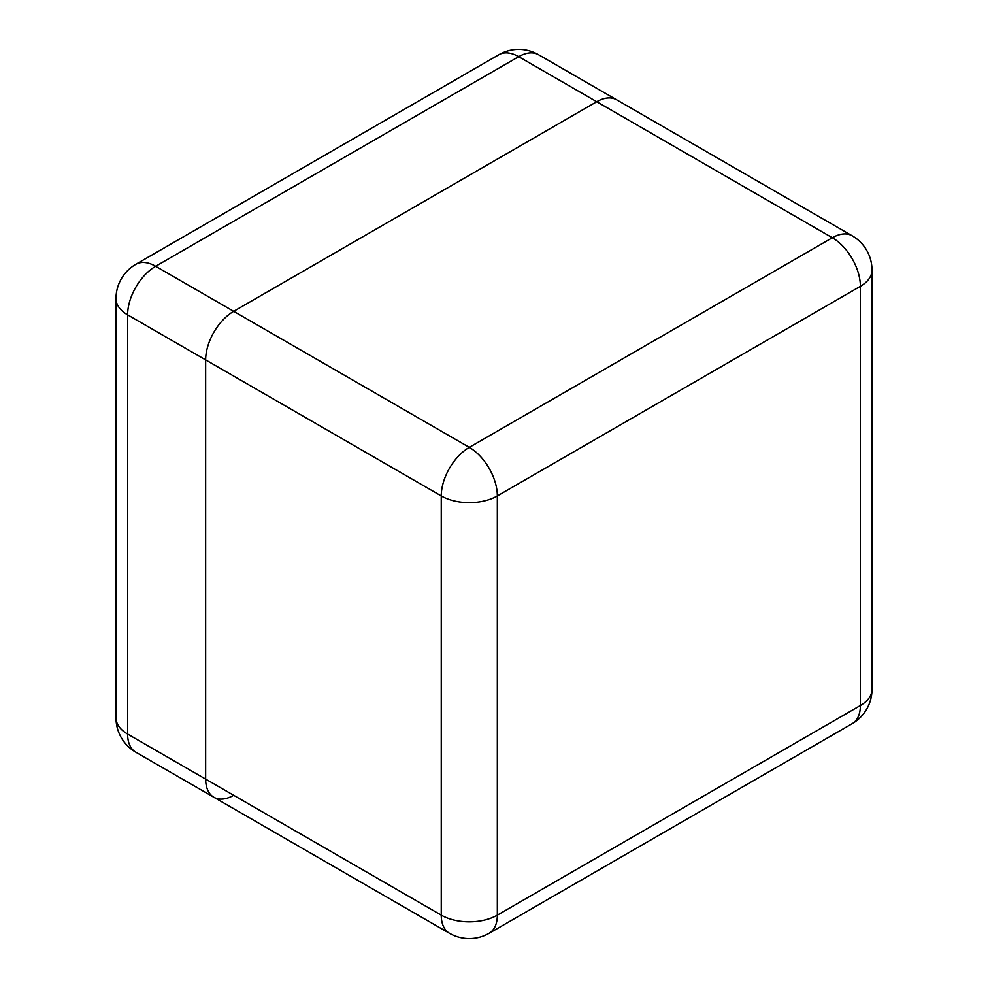 <?xml version="1.0" encoding="UTF-8"?>
<svg xmlns="http://www.w3.org/2000/svg" width="988" height="988" viewBox="0 0 988 988"><rect width="100%" height="100%" fill="white"/><g stroke="black" fill="none" stroke-linecap="round" stroke-linejoin="round"><path stroke-width="1.48" d="M135.825 752.214A39.656 22.897 -60 0 1 127.613 734.059L441.253 915.135L441.253 495.927L127.613 314.839L127.613 734.059A39.656 22.897 180 0 1 116.004 717.868A39.656 39.656 0 0 0 135.825 752.214L213.865 797.254A39.656 22.897 -60 0 1 205.652 779.1L205.652 359.891A39.656 22.897 -60 0 1 233.687 311.331L596.727 101.727A39.656 22.897 -60 0 1 616.561 99.763A39.656 22.897 120 0 0 596.727 101.727L233.687 311.331A39.656 22.897 120 0 0 205.652 359.891L205.652 779.1A39.656 22.897 120 0 0 213.865 797.254A39.656 22.897 120 0 0 233.687 795.291M596.727 101.727L518.7 56.674L155.659 266.278L469.3 447.354L832.341 237.75L596.727 101.727M127.613 314.839A39.656 22.897 -60 0 1 155.659 266.278A39.656 22.897 60 0 0 135.825 264.315A39.656 39.656 0 0 0 116.004 298.66A39.656 22.897 -0 0 0 127.613 314.839M135.825 264.315L498.878 54.711A39.656 22.897 60 0 1 518.7 56.674A39.656 22.897 -60 0 1 538.534 54.711L852.175 235.786A39.656 22.897 120 0 0 832.341 237.75A39.656 22.897 60 0 1 860.387 286.322L497.335 495.927L497.335 915.135L860.387 705.531L860.387 286.322A39.656 22.897 180 0 0 871.996 270.132A39.656 39.656 0 0 0 852.175 235.786M449.466 933.29A39.656 39.656 0 0 0 489.122 933.29A39.656 22.897 60 0 0 497.335 915.135A39.656 22.897 180 0 1 441.253 915.135A39.656 22.897 120 0 0 449.466 933.29L213.865 797.254M441.253 495.927A39.656 22.897 -0 0 0 497.335 495.927A39.656 22.897 60 0 0 469.3 447.354A39.656 22.897 120 0 0 441.253 495.927M871.996 689.34A39.656 22.897 -0 0 1 860.387 705.531A39.656 22.897 60 0 1 852.175 723.685A39.656 39.656 0 0 0 871.996 689.34L871.996 270.132M116.004 717.868L116.004 298.66M538.534 54.711A39.656 39.656 0 0 0 498.878 54.711M489.122 933.29L852.175 723.685"/></g></svg>

